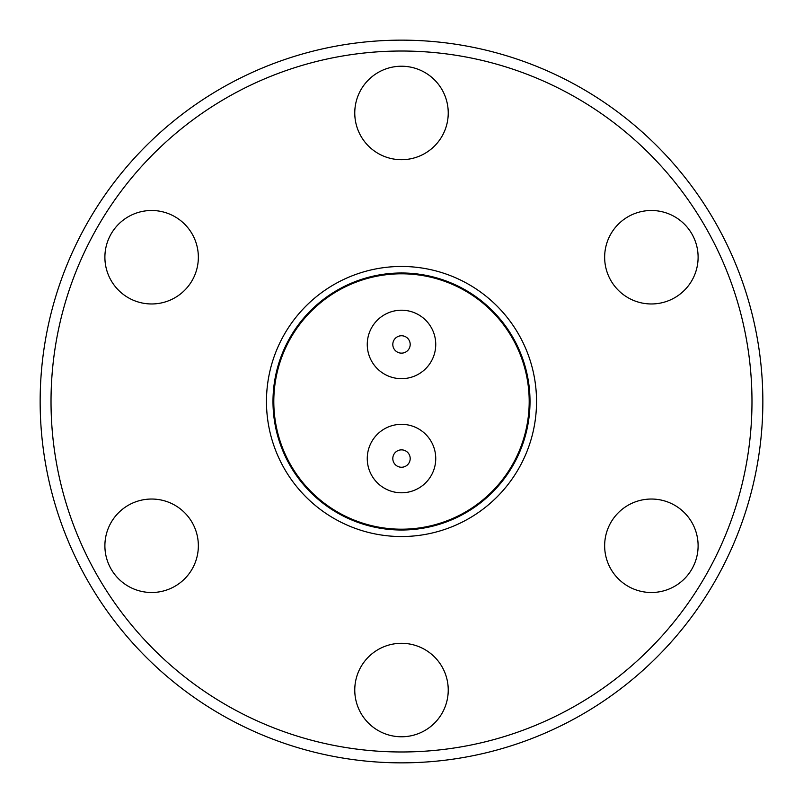 <?xml version="1.0" encoding="UTF-8"?>
<svg xmlns="http://www.w3.org/2000/svg" width="803" height="803" viewBox="0 0 803 803"><rect width="100%" height="100%" fill="white"/><g stroke="black" fill="none" stroke-linecap="round" stroke-linejoin="round"><path stroke-width="1.2" d="M401.5 266.466A135.034 135.034 0 0 1 536.534 401.5A135.034 135.034 0 0 1 401.5 536.534A135.034 135.034 0 0 1 266.466 401.5A135.034 135.034 0 0 1 401.5 266.466M401.5 272.99A128.51 128.51 0 0 0 272.99 401.5A128.51 128.51 0 0 0 401.5 530.01A128.51 128.51 0 0 0 530.01 401.5A128.51 128.51 0 0 0 401.5 272.99M401.5 273.803A127.697 127.697 0 0 1 529.197 401.5A127.697 127.697 0 0 1 401.5 529.197A127.697 127.697 0 0 1 273.803 401.5A127.697 127.697 0 0 1 401.5 273.803M401.5 424.325A34.238 34.238 0 0 1 435.738 458.553A34.238 34.238 0 0 1 401.5 492.791A34.238 34.238 0 0 1 367.262 458.553A34.238 34.238 0 0 1 401.5 424.325M401.5 310.209A34.238 34.238 0 0 1 435.738 344.447A34.238 34.238 0 0 1 401.5 378.675A34.238 34.238 0 0 1 367.262 344.447A34.238 34.238 0 0 1 401.5 310.209M410.192 458.553A8.692 8.692 0 0 1 401.5 467.246A8.692 8.692 0 0 1 392.808 458.553A8.692 8.692 0 0 1 401.5 449.861A8.692 8.692 0 0 1 410.192 458.553M401.5 335.754A8.692 8.692 0 0 1 410.192 344.447A8.692 8.692 0 0 1 401.5 353.139A8.692 8.692 0 0 1 392.808 344.447A8.692 8.692 0 0 1 401.5 335.754M651.384 210.496A46.735 46.735 0 0 1 698.108 257.231A46.735 46.735 0 0 1 651.384 303.966A46.735 46.735 0 0 1 604.649 257.231A46.735 46.735 0 0 1 651.384 210.496M651.384 499.034A46.735 46.735 0 0 1 698.108 545.769A46.735 46.735 0 0 1 651.384 592.504A46.735 46.735 0 0 1 604.649 545.769A46.735 46.735 0 0 1 651.384 499.034M401.5 643.303A46.735 46.735 0 0 1 448.235 690.038A46.735 46.735 0 0 1 401.5 736.773A46.735 46.735 0 0 1 354.765 690.038A46.735 46.735 0 0 1 401.5 643.303M151.616 499.034A46.735 46.735 0 0 1 198.351 545.769A46.735 46.735 0 0 1 151.616 592.504A46.735 46.735 0 0 1 104.892 545.769A46.735 46.735 0 0 1 151.616 499.034M151.616 210.496A46.735 46.735 0 0 1 198.351 257.231A46.735 46.735 0 0 1 151.616 303.966A46.735 46.735 0 0 1 104.892 257.231A46.735 46.735 0 0 1 151.616 210.496M401.5 66.227A46.735 46.735 0 0 1 448.235 112.962A46.735 46.735 0 0 1 401.5 159.697A46.735 46.735 0 0 1 354.765 112.962A46.735 46.735 0 0 1 401.5 66.227M401.5 40.15A361.35 361.35 0 0 0 40.15 401.5A361.35 361.35 0 0 0 401.5 762.85A361.35 361.35 0 0 0 762.85 401.5A361.35 361.35 0 0 0 401.5 40.15M401.5 51.021A350.479 350.479 0 0 0 51.021 401.5A350.479 350.479 0 0 0 401.5 751.979A350.479 350.479 0 0 0 751.979 401.5A350.479 350.479 0 0 0 401.5 51.021"/></g></svg>
